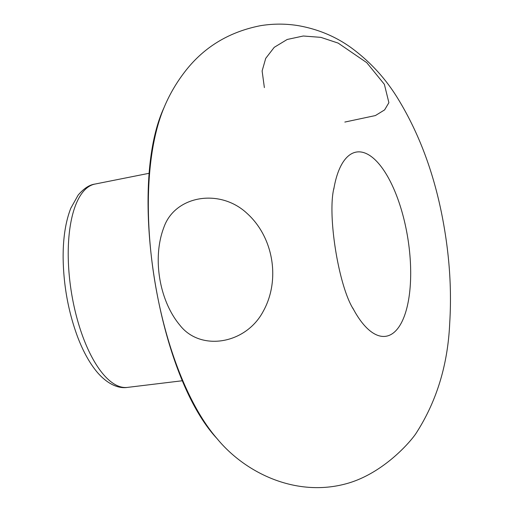 <?xml version="1.0" encoding="UTF-8"?>
<svg xmlns="http://www.w3.org/2000/svg" width="513" height="513" viewBox="0 0 513 513"><rect width="100%" height="100%" fill="white"/><g stroke="black" fill="none" stroke-linecap="round" stroke-linejoin="round"><path stroke-width="0.77" d="M352.79 308.024A93.283 37.045 80.9 0 0 353.579 309.512A93.283 37.045 80.9 0 0 404.058 316.88A93.283 37.045 80.9 0 0 397.004 196.723A93.283 37.045 80.9 0 0 344.787 159.723A93.283 37.045 80.9 0 0 334.072 187.559A93.283 37.045 80.9 0 0 333.79 189.207M415.594 434.049C407.611 445.393 380.717 474.352 346.435 483.682C295.898 497.591 245.156 472.903 217.07 438.634A198.563 78.861 80.9 0 1 164.102 107.454C169.412 94.693 176.357 82.766 184.936 71.653C203.757 47.215 228.939 31.896 260.482 25.688C273.134 23.617 285.735 23.604 298.277 25.65C317.977 29.132 335.624 36.5 351.213 47.754C369.693 61.31 385.032 77.899 397.222 97.521C420.551 135.252 436.358 179.422 444.643 230.023C449.907 261.919 451.6 292.961 449.709 323.152C447.868 364.993 436.492 401.961 415.594 434.049M163.846 227.464C152.239 257.661 159.107 300.464 179.935 325.261C200.442 351.655 245.759 344.338 263.195 311.385C280.637 280.162 273.583 237.295 247.099 213.453C220.051 187.944 174.862 195.44 163.846 227.464M264.375 87.595L262.117 70.954L265.721 58.36L274.231 47.331L287.19 39.475L303.305 36.006L320.869 37.359L338.144 43.092L366.75 62.65L384.372 84.324L388.892 102.677L384.615 109.891L375.381 115.566L344.832 122.068M149.411 173.227L94.886 184.09A102.959 40.893 80.9 0 0 82.548 192.465A102.959 40.893 80.9 0 0 74.68 309.089A102.959 40.893 80.9 0 0 127.404 387.405L182.596 380.723M127.404 387.405C119.414 388.713 108.333 385.109 97.265 372.297C89.551 363.108 82.907 351.052 77.322 336.13C68.293 311.41 63.561 285.433 63.137 258.199C62.984 238.353 65.549 221.68 70.826 208.182L78.149 195.1C83.824 188.495 89.403 184.821 94.886 184.09M334.072 187.559C326.999 214.152 338.574 286.478 353.579 309.512M164.102 107.454C127.288 186.245 157.517 375.253 217.07 438.634"/></g></svg>

